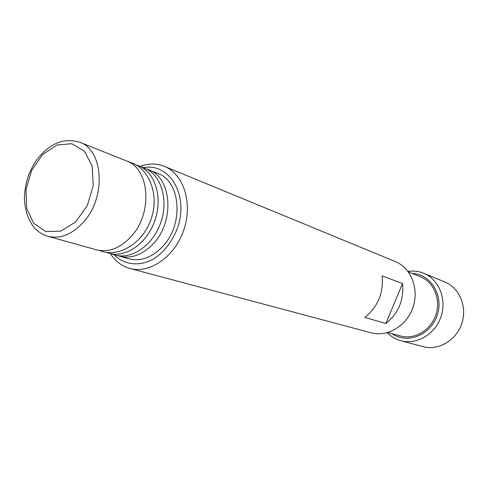 <?xml version="1.0" encoding="UTF-8"?>
<svg xmlns="http://www.w3.org/2000/svg" width="488" height="488" viewBox="0 0 488 488"><rect width="100%" height="100%" fill="white"/><g stroke="black" fill="none" stroke-linecap="round" stroke-linejoin="round"><path stroke-width="0.73" d="M135.615 164.773L138.574 165.749C155.007 172.057 162.919 197.054 155.019 220.076C147.333 243.17 125.892 258.25 108.995 253.296L106.055 252.278M130.949 236.79C119.993 248.343 108.488 252.68 96.447 249.801L47.909 236.29C60.207 239.218 72.047 234.527 83.424 222.211C106.341 197.518 103.566 150.005 79.69 142.221L126.477 160.918C149.853 168.61 153.012 213.634 130.949 236.79M138.574 165.749L144.485 168.116C160.869 174.405 168.781 199.232 160.942 222.077C153.317 244.994 131.974 259.939 115.125 255.004L108.995 253.296M408.334 271.889L420.491 276.787C433.923 282.04 441.146 299.559 435.845 314.955C430.721 330.413 414.355 339.959 400.489 335.994L387.856 332.517M364.859 317.413C377.889 306.799 383.647 292.946 382.141 275.866L402.527 283.534L385.849 323.526L364.859 317.413M402.527 283.534C404.058 300.004 398.495 313.339 385.849 323.526M142.661 167.823C168.708 161.876 188.99 194.273 177.772 227.243C172.581 241.048 164.615 251.576 153.873 258.817C139.629 266.881 124.19 265.069 114.009 254.693M110.416 253.693C115.321 261.269 121.805 266.192 129.869 268.461C149.804 274.073 174.905 256.633 183.83 229.811C192.998 203.069 183.622 173.984 164.364 166.353C156.581 163.266 148.437 163.248 139.94 166.298M164.364 166.353L395.25 261.531C410.994 267.839 419.375 288.762 413.025 307.245C406.864 325.795 387.509 337.348 371.173 332.81L129.869 268.461M412.354 273.506C430.831 274.043 444.056 295.697 437.163 315.4C430.69 335.25 407.047 344.443 392.029 333.664M387.277 332.682C391.114 336.616 395.658 339.306 400.904 340.74C416.654 345.108 435.186 334.243 441.006 316.7C447.02 299.223 438.877 279.343 423.7 273.262C418.661 271.224 413.415 270.602 407.974 271.407M423.7 273.262L444.818 281.966C459.55 287.877 467.498 306.97 461.746 323.709C456.17 340.502 438.267 350.866 422.974 346.626L400.904 340.74M146.492 169.019L157.752 173.417C180.737 181.03 184.122 224.376 162.656 246.519C151.994 257.572 140.739 261.678 128.893 258.835L117.272 255.505M148.572 169.745C171.672 177.388 174.997 221.223 153.354 243.664C142.6 254.864 131.272 259.036 119.365 256.182M33.648 223.284L26.663 208.242L25.998 189.399L31.69 170.306L42.676 154.501L56.95 144.985L71.864 143.722L84.479 151.201L92.171 166.158L93.208 185.672L87.279 205.686L75.622 221.967L60.744 231.159L45.762 231.544L33.648 223.284M129.338 162.272C147.156 165.932 160.113 192.925 151.384 218.106C143.557 243.475 117.718 258.475 99.546 250.46M47.909 236.29C42.285 234.679 37.509 231.507 33.574 226.78C27.554 218.618 24.491 208.547 24.4 196.56C25.711 179.383 29.878 170.599 36.075 160.723C48.934 143.57 63.47 137.403 79.69 142.221"/></g></svg>
